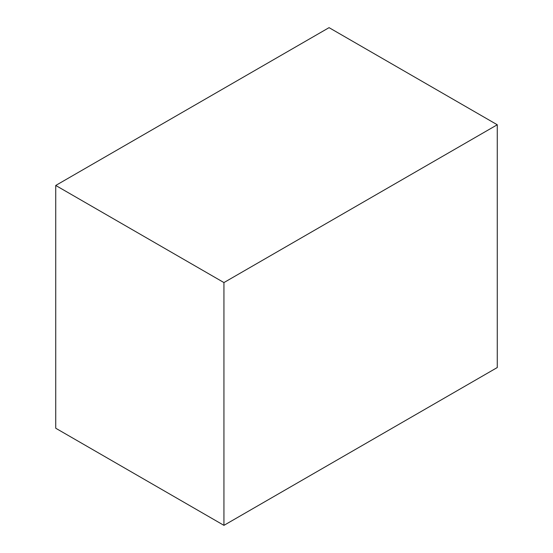 <?xml version="1.0" encoding="UTF-8"?>
<svg xmlns="http://www.w3.org/2000/svg" width="553" height="553" viewBox="0 0 553 553"><rect width="100%" height="100%" fill="white"/><g stroke="black" fill="none" stroke-linecap="round" stroke-linejoin="round"><path stroke-width="0.83" d="M329.063 27.65L55.735 185.455L223.937 282.569L497.265 124.764L329.063 27.65M223.937 282.569L223.937 525.35L55.735 428.236L55.735 185.455M223.937 525.35L497.265 367.545L497.265 124.764"/></g></svg>
